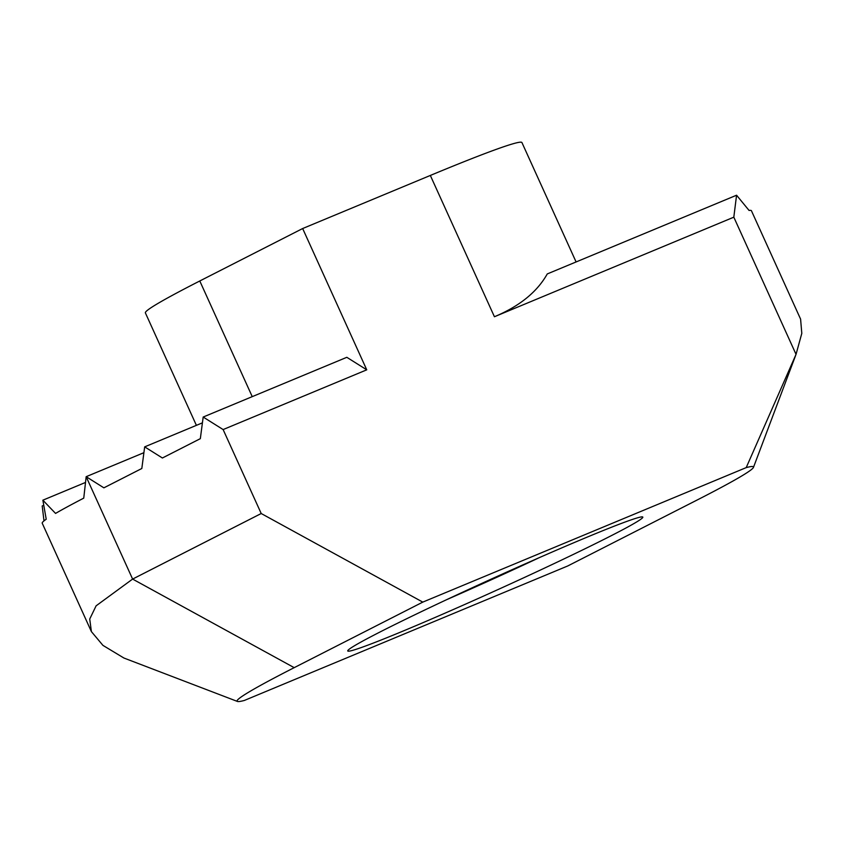 <?xml version="1.0" encoding="UTF-8"?>
<svg xmlns="http://www.w3.org/2000/svg" width="844" height="844" viewBox="0 0 844 844"><rect width="100%" height="100%" fill="white"/><g stroke="black" fill="none" stroke-linecap="round" stroke-linejoin="round"><path stroke-width="1.27" d="M587.878 536.837A162.016 6.161 -24.4 0 1 642.622 516.939A162.016 6.161 -24.4 0 1 562.631 559.551A162.016 6.161 -24.4 0 1 402.693 631.228A162.016 6.161 -24.4 0 1 347.749 650.703A162.016 6.161 -24.4 0 1 432.983 606.108A162.016 6.161 -24.4 0 1 587.878 536.837M446.265 599.841A150.77 5.739 155.6 0 0 539.464 557.567M143.913 452.679L86.162 476.691L132.613 579.079L294.197 667.657A283.531 10.782 -24.4 0 0 237.438 701.448A283.531 10.782 -24.4 0 0 244.349 700.457L567.769 565.955L696.363 500.408A283.531 10.782 155.6 0 0 753.47 467.365A283.531 10.782 155.6 0 0 746.212 467.608L422.791 602.11L261.207 513.521L223.122 429.564L203.182 417.041L200.334 438.658L162.396 457.997L144.672 446.866L141.824 468.494L103.886 487.832L86.162 476.691L83.756 498.129A255.025 9.706 -24.4 0 0 55.556 513.416L42.865 500.186L46.22 519.229A255.025 9.706 -24.4 0 0 42.221 523.206L91.395 631.607L89.728 619.021L96.11 605.823L132.613 579.079L261.207 513.521M294.197 667.657L422.791 602.11M91.395 631.607L102.936 645.375L123.91 658.025L237.438 701.448M196.399 425.355L145.379 312.881A270.027 10.276 -24.4 0 1 199.785 280.978L302.658 228.534L430.334 175.447A270.027 10.276 -24.4 0 1 521.93 142.552L576.093 261.957M203.182 417.041L346.821 357.307L366.75 369.83L302.658 228.534M366.75 369.83L223.122 429.564M796.04 354.353L801.8 333.38L800.597 319.137L751.424 210.726A255.025 9.706 -24.4 0 0 749.071 210.451L736.569 195.217L733.816 217.182L796.04 354.353L746.212 467.608M733.816 217.182L494.426 316.743C519.545 306.214 537.153 291.95 547.26 273.941L736.569 195.217M43.993 520.885L42.2 505.957L43.645 505.356M202.423 422.844L144.672 446.866M85.423 482.483L42.865 500.186M199.785 280.978L252.24 396.638M494.426 316.743L430.334 175.447M753.47 467.365L795.639 355.429"/></g></svg>
